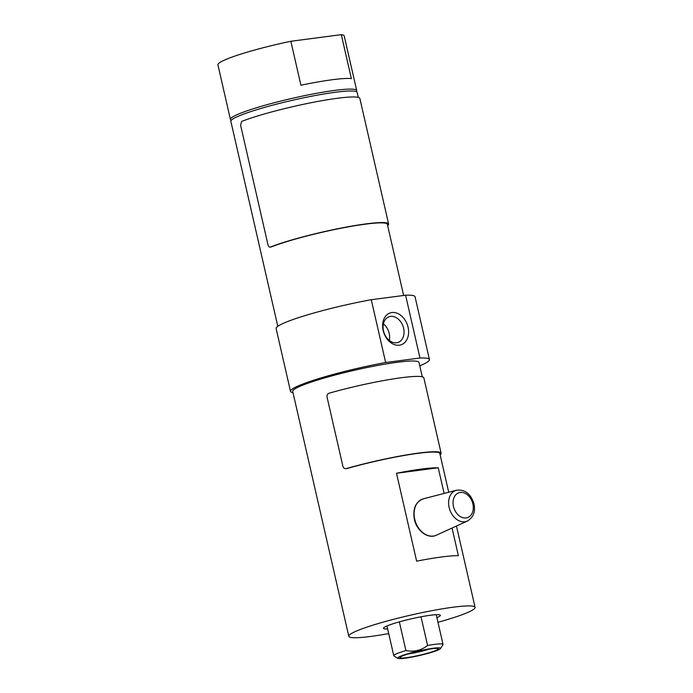 <?xml version="1.0" encoding="UTF-8"?>
<svg xmlns="http://www.w3.org/2000/svg" width="693" height="693" viewBox="0 0 693 693"><rect width="100%" height="100%" fill="white"/><g stroke="black" fill="none" stroke-linecap="round" stroke-linejoin="round"><path stroke-width="1.04" d="M231.263 120.296L230.942 120.097A64.778 6.8 -12.9 0 1 230.431 119.482A64.778 6.8 -12.9 0 1 245.694 111.304A64.778 6.8 -12.9 0 1 314.83 93.633A64.778 6.8 -12.9 0 1 356.722 90.558A64.778 6.8 -12.9 0 1 356.523 91.337L356.323 91.658M356.722 90.558L344.204 35.923A64.778 6.8 167.1 0 0 341.303 34.65L351.368 78.604A64.778 6.8 167.1 0 0 300.918 85.23L290.852 41.277A64.778 6.8 167.1 0 0 233.177 56.67A64.778 6.8 167.1 0 0 217.914 64.847L230.431 119.482M421.023 616.796L427.59 645.478A25.26 2.651 -12.9 0 1 443.035 644.438A25.26 2.651 -12.9 0 1 442.966 644.75L440.531 648.57A22.029 2.313 167.1 0 0 427.416 649.159A22.029 2.313 167.1 0 0 402.85 655.361A22.029 2.313 167.1 0 0 397.834 658.35A22.029 2.313 167.1 0 0 412.985 656.886A22.029 2.313 167.1 0 0 435.412 651.082A22.029 2.313 167.1 0 0 440.531 648.57M397.834 658.35L393.988 655.968A25.26 2.651 -12.9 0 1 393.78 655.725A25.26 2.651 -12.9 0 1 399.74 652.537A25.26 2.651 -12.9 0 1 405.916 650.562L399.341 621.864M405.916 650.562C413.877 652.165 421.101 650.476 427.59 645.478M408.246 653.941A17.819 1.871 167.1 0 0 429.244 649.133M433.679 651.307A19.681 2.07 -12.9 0 1 412.118 656.782A19.681 2.07 -12.9 0 1 399.948 657.484A19.681 2.07 -12.9 0 1 404.582 655.136A19.681 2.07 -12.9 0 1 425.034 649.869A19.681 2.07 -12.9 0 1 438.253 648.709A19.681 2.07 -12.9 0 1 433.679 651.307M408.064 327.226A16.84 12.431 -109.5 0 1 399.359 345.192A16.84 12.431 -109.5 0 1 383.168 330.5A16.84 12.431 -109.5 0 1 391.883 312.534A16.84 12.431 -109.5 0 1 408.064 327.226M383.506 330.916A13.6 10.04 70.5 0 0 398.111 342.411A13.6 10.04 70.5 0 0 403.612 328.274A13.6 10.04 70.5 0 0 389.007 316.77A13.6 10.04 70.5 0 0 383.506 330.916M389.293 340.454A13.6 10.04 70.5 0 0 389.197 333.385A13.6 10.04 70.5 0 0 383.402 323.848M387.656 628.949A29.149 3.058 -12.9 0 1 383.61 627.979A29.149 3.058 -12.9 0 1 390.393 624.653A29.149 3.058 -12.9 0 1 420.071 616.978A29.149 3.058 -12.9 0 1 440.124 615.038A29.149 3.058 -12.9 0 1 436.902 617.671M358.281 97.384L357.146 92.438A64.778 6.8 167.1 0 0 335.204 92.282A64.778 6.8 167.1 0 0 266.978 106.713A64.778 6.8 167.1 0 0 230.864 121.362L277.806 326.325M403.647 295.469L387.352 224.307A64.778 6.8 167.1 0 0 365.402 224.16A64.778 6.8 167.1 0 0 271.422 246.89L270.114 247.124L271.422 246.89M422.28 376.827L418.996 362.456A64.778 6.8 167.1 0 0 397.046 362.309A64.778 6.8 167.1 0 0 328.82 376.732A64.778 6.8 167.1 0 0 292.706 391.38L348.796 636.287A64.778 6.8 167.1 0 0 370.746 636.443A64.778 6.8 167.1 0 0 388.712 633.575M448.717 492.238L439.847 453.517A64.778 6.8 167.1 0 0 417.896 453.361A64.778 6.8 167.1 0 0 347.002 468.537L345.755 468.667M444.118 493.433L438.245 467.784A64.778 6.8 167.1 0 0 421.491 469.057A64.778 6.8 167.1 0 0 396.5 473.258L416.64 561.174A64.778 6.8 -12.9 0 1 441.632 556.973A64.778 6.8 -12.9 0 1 458.376 555.691L452.044 528.04M437.967 622.288A64.778 6.8 167.1 0 0 475.086 607.363A64.778 6.8 167.1 0 0 453.135 607.207A64.778 6.8 167.1 0 0 384.91 621.638A64.778 6.8 167.1 0 0 348.796 636.287M290.506 391.372L276.126 328.577A71.258 7.484 -12.9 0 1 292.914 319.577A71.258 7.484 -12.9 0 1 371.275 299.714L385.654 362.517A71.258 7.484 167.1 0 0 307.302 382.38A71.258 7.484 167.1 0 0 290.506 391.372A71.258 7.484 167.1 0 0 293 392.662M405.587 295.209A71.258 7.484 -12.9 0 1 415.046 296.76L429.426 359.554A71.258 7.484 167.1 0 0 419.967 358.004L405.587 295.209L371.275 299.714M419.767 365.835A71.258 7.484 167.1 0 0 429.426 359.554M385.654 362.517L419.967 358.004M396.5 473.258L438.245 467.784M359.849 98.432A66.078 6.939 167.1 0 0 313.132 102.33A66.078 6.939 167.1 0 0 241.562 121.474L240.618 125.286L267.94 244.603C268.46 246.465 269.256 247.288 270.331 247.063A66.078 6.939 167.1 0 1 341.9 227.919A66.078 6.939 167.1 0 1 388.617 224.021L359.849 98.432M387.656 225.641A66.078 6.939 167.1 0 0 388.617 224.021M440.15 454.851A66.078 6.939 167.1 0 0 441.112 453.222L423.847 377.867A66.078 6.939 167.1 0 0 329.097 393.208C327.46 393.884 326.784 395.192 327.061 397.15L342.888 466.224C343.477 468.078 344.629 468.866 346.353 468.563L347.002 468.537M345.755 468.659L346.353 468.563A66.078 6.939 167.1 0 1 441.112 453.222M290.852 41.277L341.303 34.65M423.44 498.795A19.352 14.284 70.5 0 0 414.726 519.187A19.352 14.284 70.5 0 0 436.356 535.204C428.352 539.345 416.736 531.089 414.371 519.369C412.638 508.575 415.661 501.715 423.44 498.795L456.505 490.22C465.012 489.284 470.833 493.849 473.986 503.924C475.615 511.625 473.432 517.316 467.437 521.023A16.372 12.084 -109.5 0 1 449.133 507.475A16.372 12.084 -109.5 0 1 456.505 490.22M472.886 503.915A13.141 9.702 70.5 0 0 460.256 492.454A13.141 9.702 70.5 0 0 453.465 506.47A13.141 9.702 70.5 0 0 466.094 517.931A13.141 9.702 70.5 0 0 472.886 503.915M467.437 521.023L436.356 535.204M443.035 644.438L436.226 614.691M456.453 526.03L475.086 607.363M393.78 655.725L386.971 625.978"/></g></svg>
